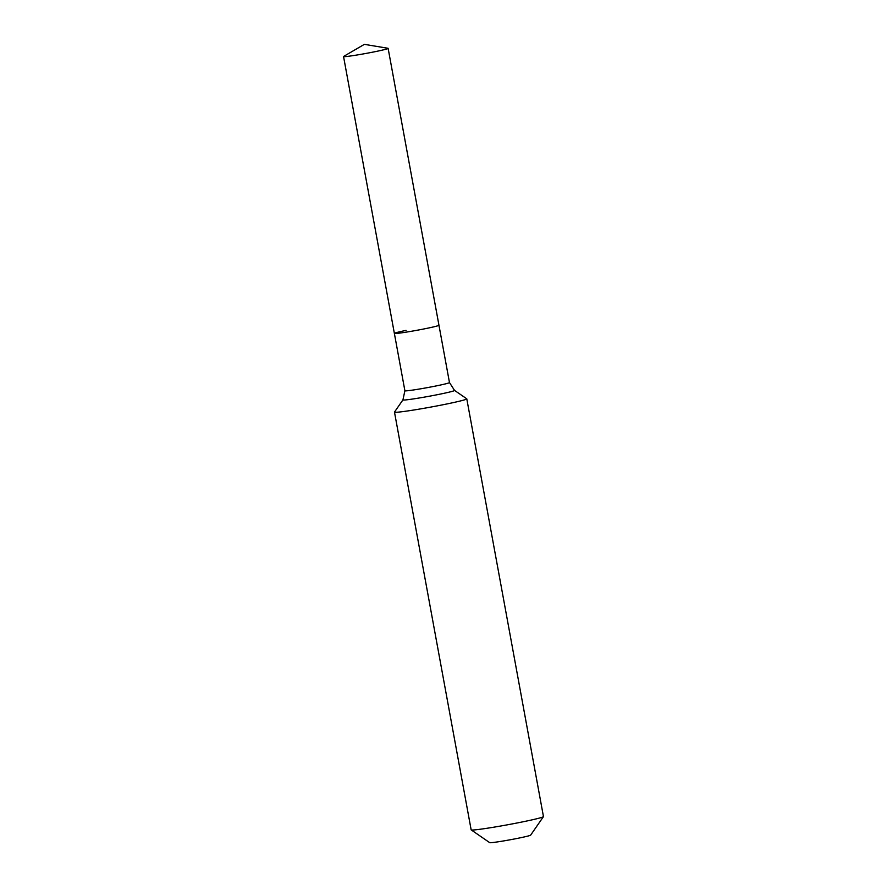 <?xml version="1.0" encoding="UTF-8"?>
<svg xmlns="http://www.w3.org/2000/svg" width="887" height="887" viewBox="0 0 887 887"><rect width="100%" height="100%" fill="white"/><g stroke="black" fill="none" stroke-linecap="round" stroke-linejoin="round"><path stroke-width="1.33" d="M343.69 56.402A22.663 0.987 -10.4 0 0 343.546 56.546A22.663 0.987 -10.4 0 0 376.432 51.402A22.663 0.987 -10.4 0 0 388.129 48.364A22.663 0.987 -10.4 0 0 387.952 48.275L364.357 44.35L343.69 56.402M406.069 330.385A22.663 0.987 -10.4 0 0 394.371 333.423A22.663 0.987 -10.4 0 0 427.246 328.279A22.663 0.987 -10.4 0 0 438.954 325.241L388.129 48.364M394.482 412.122L471.152 829.844A36.755 1.608 -10.4 0 0 471.197 829.899L489.713 842.65A20.822 0.909 -10.4 0 0 519.904 837.882A20.822 0.909 -10.4 0 0 530.648 835.133L543.432 816.65A36.755 1.608 -10.4 0 0 543.454 816.572L466.784 398.851A36.755 1.608 -10.4 0 0 466.739 398.795L454.532 390.391A26.255 1.142 -10.4 0 1 441.005 393.95A26.255 1.142 -10.4 0 1 406.024 399.882A26.255 1.142 -10.4 0 1 402.942 399.86L394.504 412.045A36.755 1.608 -10.4 0 0 394.482 412.122A36.755 1.608 -10.4 0 0 447.802 403.773A36.755 1.608 -10.4 0 0 466.784 398.851M471.197 829.899A36.755 1.608 -10.4 0 0 524.472 821.495A36.755 1.608 -10.4 0 0 543.432 816.65M402.942 399.86L404.893 390.746L394.371 333.423A22.663 0.987 -10.4 0 0 427.246 328.279A22.663 0.987 -10.4 0 0 438.954 325.241L449.476 382.563L454.532 390.391M404.893 390.746A22.663 0.987 -10.4 0 0 407.565 390.735A22.663 0.987 -10.4 0 0 437.768 385.601A22.663 0.987 -10.4 0 0 449.476 382.563M394.371 333.423L343.546 56.546"/></g></svg>
